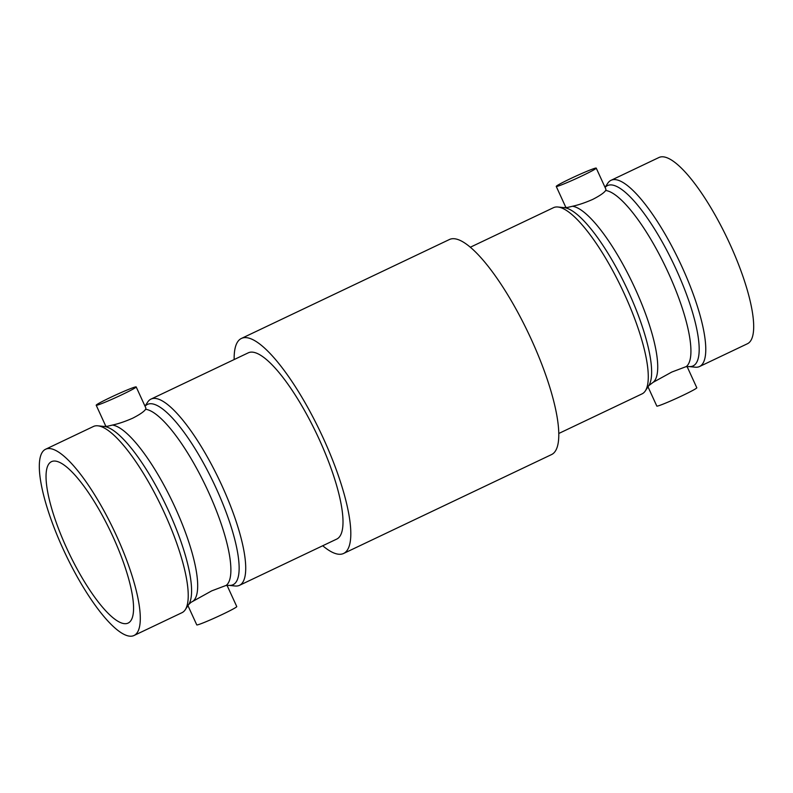 <?xml version="1.0" encoding="UTF-8"?>
<svg xmlns="http://www.w3.org/2000/svg" width="793" height="793" viewBox="0 0 793 793"><rect width="100%" height="100%" fill="white"/><g stroke="black" fill="none" stroke-linecap="round" stroke-linejoin="round"><path stroke-width="1.19" d="M566.757 207.627L572.467 206.269A97.598 25.545 64.6 0 1 635.292 288.949A97.598 25.545 64.6 0 1 653.095 382.355L648.763 385.676L645.324 390.909A103.09 26.992 64.6 0 1 642.052 393.873L558.837 433.454M596.237 168.116A21.996 1.18 -24.6 0 0 570.524 178.633A21.996 1.18 -24.6 0 0 556.24 186.424A21.996 1.18 -24.6 0 0 581.963 175.907A21.996 1.18 -24.6 0 0 596.237 168.116L605.961 189.358L605.674 190.479C604.127 192.788 599.805 195.762 592.718 199.41C585.284 202.671 578.543 204.961 572.467 206.269M470.279 247.247L553.494 207.677A103.09 26.992 64.6 0 1 557.856 207.003A103.09 26.992 64.6 0 1 624.567 294.381A103.09 26.992 64.6 0 1 645.324 390.909M605.674 190.479A97.598 25.545 64.6 0 1 668.489 273.149A97.598 25.545 64.6 0 1 686.292 366.564L671.76 372.066L653.095 382.355M648 386.835L656.812 406.075A21.996 1.18 -24.6 0 0 682.525 395.558A21.996 1.18 -24.6 0 0 696.799 387.767L687.075 366.525L686.292 366.564M605.049 187.356L607.725 183.292A103.09 26.992 64.6 0 1 610.997 180.328A103.09 26.992 64.6 0 1 682.079 267.033A103.09 26.992 64.6 0 1 699.555 366.525A103.09 26.992 64.6 0 1 695.193 367.189L688.958 366.554A99.809 26.129 64.6 0 0 676.26 269.6A99.809 26.129 64.6 0 0 605.089 187.455M322.721 545.753A119.039 31.165 -115.4 0 0 343.637 553.455L551.621 454.538A119.039 31.165 -115.4 0 0 531.429 339.662A119.039 31.165 -115.4 0 0 449.363 239.545L241.379 338.462A119.039 31.165 -115.4 0 0 234.163 359.546M699.555 366.525L747.472 343.726A103.09 26.992 -115.4 0 0 729.996 244.244A103.09 26.992 -115.4 0 0 658.914 157.529L610.997 180.328M343.637 553.455A119.039 31.165 -115.4 0 0 323.455 438.579A119.039 31.165 -115.4 0 0 241.379 338.462M239.506 585.323L336.787 539.062A103.09 26.992 -115.4 0 0 319.311 439.57A103.09 26.992 -115.4 0 0 248.229 352.855L150.948 399.127A103.09 26.992 64.6 0 1 222.03 485.841A103.09 26.992 64.6 0 1 239.506 585.323A103.09 26.992 64.6 0 1 235.144 585.997L228.909 585.363A99.809 26.129 64.6 0 0 216.211 488.399A99.809 26.129 64.6 0 0 145.05 406.264M145 406.165L147.676 402.091A103.09 26.992 64.6 0 1 150.948 399.127M187.951 605.644L196.763 624.884A21.996 1.18 155.4 0 0 222.476 614.367A21.996 1.18 155.4 0 0 236.76 606.576L227.036 585.333L226.243 585.373L211.721 590.864L191.073 602.313L188.724 604.474L185.275 609.708A103.09 26.992 64.6 0 1 182.003 612.672L134.086 635.471A103.09 26.992 -115.4 0 0 116.601 535.979A103.09 26.992 -115.4 0 0 45.528 449.274A103.09 26.992 -115.4 0 0 63.004 548.756A103.09 26.992 -115.4 0 0 134.086 635.471M136.188 386.925A21.996 1.18 155.4 0 1 121.914 394.716A21.996 1.18 155.4 0 1 96.201 405.233A21.996 1.18 155.4 0 1 110.475 397.442A21.996 1.18 155.4 0 1 136.188 386.925L145.912 408.157L145.625 409.277A97.598 25.545 64.6 0 1 208.45 491.957A97.598 25.545 64.6 0 1 226.243 585.373M106.708 426.436L112.428 425.068C118.484 423.769 125.235 421.479 132.669 418.208C139.766 414.57 144.078 411.597 145.625 409.277M45.528 449.274L93.445 426.475A103.09 26.992 64.6 0 1 97.807 425.811A103.09 26.992 64.6 0 1 164.528 513.19A103.09 26.992 64.6 0 1 185.275 609.708M66.572 547.904A89.351 23.393 -115.4 0 0 128.179 623.05A89.351 23.393 -115.4 0 0 113.032 536.831A89.351 23.393 -115.4 0 0 51.426 461.685A89.351 23.393 -115.4 0 0 66.572 547.904M566.519 207.409L564.091 207.637A99.809 26.129 64.6 0 1 628.68 292.23A99.809 26.129 64.6 0 1 648.763 385.676M112.428 425.068A97.598 25.545 64.6 0 1 175.243 507.748A97.598 25.545 64.6 0 1 193.046 601.163M106.47 426.208L104.042 426.446A99.809 26.129 64.6 0 1 168.631 511.029A99.809 26.129 64.6 0 1 188.724 604.474M565.915 207.538L556.24 186.424M564.091 207.637L557.856 207.003M686.53 366.792L688.958 366.554M226.481 585.591L228.909 585.363M105.865 426.347L96.201 405.233M104.042 426.446L97.807 425.811"/></g></svg>
